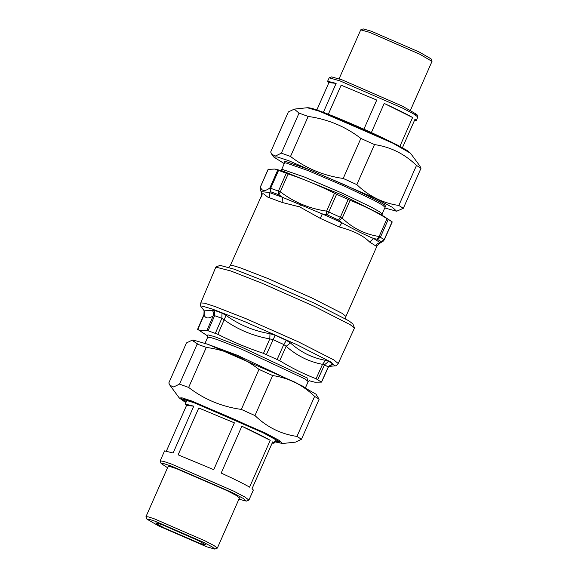 <?xml version="1.0" encoding="UTF-8"?>
<svg xmlns="http://www.w3.org/2000/svg" width="578" height="578" viewBox="0 0 578 578"><rect width="100%" height="100%" fill="white"/><g stroke="black" fill="none" stroke-linecap="round" stroke-linejoin="round"><path stroke-width="0.87" d="M338.209 363.526L354.487 328.008L350.225 324.706L314.179 306.318L261.14 282.873L230.665 270.93L215.84 267.108L200.79 302.915L204.439 303.175L214.286 306.282L245.686 318.543L298.248 341.771L333.968 359.993L338.209 363.526C336.721 365.383 335.594 366.156 334.828 365.831L328.738 366.481M327.921 367.745L321.433 382.123L316.072 378.749C303.443 373.858 291.319 367.839 279.694 360.694L263.474 353.353C247.76 348.144 232.544 341.793 217.827 334.315L206.96 330.356C203.377 331.165 200.291 330.833 197.69 329.366L207.733 336.028M309.071 380.729L314.815 382.188L321.433 382.123M328.889 366.286L332.278 364.617L332.429 363.714L328.094 366.979L324.525 364.74L322.524 364.342L316.072 378.749M332.429 363.714L328.723 361.38L325.508 360.347C312.163 357.898 300.488 352.103 290.474 342.964L286.146 346.287L283.776 344.51L277.18 359.379M290.474 342.964L286.37 340.355L283.776 344.51L272.989 339.633L269.796 338.896L263.474 353.353M286.37 340.355L275.15 335.283L269.984 333.694C253.901 331.035 239.249 324.923 226.027 315.357L224.148 319.851L221.851 318.297L215.384 333.217M226.027 315.357L222.003 313.117L221.851 318.297L214.626 315.667L213.203 315.863L206.96 330.356M197.806 329.489L204.236 314.562M222.003 313.117L214.496 310.379L204.193 310.82M332.278 364.617L329.857 365.412L328.203 367.391L321.578 382.065M325.508 360.347L322.524 364.342C308.876 361.72 296.752 355.701 286.146 346.287L279.694 360.694M269.984 333.694L269.796 338.896C253.085 335.955 237.869 329.612 224.148 319.851L217.827 334.315M212.299 310.357C213.578 312.069 213.882 313.905 213.203 315.863C208.636 318.955 205.551 318.623 203.933 314.88L204.085 310.668M216.035 266.942L220.11 265.367L234.133 269.189L263.366 280.648L314.244 303.139L348.816 320.768L352.905 323.94L354.487 328.008M345.485 318.818L345.926 316.441L342.364 313.478L312.315 298.154L268.105 278.61L240.065 267.73L233.151 265.627L230.347 265.468L262.347 193.789L263.619 193.825L267.693 197.098L282.129 202.459L299.729 206.917L320.291 218.376L339.17 226.916L341.974 222.805L339.221 220.37L342.205 218.166L328.795 211.953L336.598 194.266L350.08 200.32C362.897 205.269 375.209 211.382 387.014 218.65L392.159 221.894M384.291 239.74L379.139 236.496C365.065 234.386 352.753 228.274 342.205 218.166L350.08 200.32M260.266 189.692L260.519 187.062M268.315 169.376L274.998 169.051L288.147 173.942C304.107 179.223 319.562 185.668 334.496 193.269L336.598 194.266M282.129 202.459L282.454 197.286L278.95 194.786L280.279 191.788L269.847 187.98C264.948 191.65 261.805 191.318 260.432 186.983L268.3 169.137M339.221 220.37L327.35 214.886L328.795 211.953L326.628 211.114C309.411 208.672 293.964 202.228 280.279 191.788L288.147 173.942M339.17 226.916C354.018 230.998 363.237 235.578 369.58 242.009L375.816 245.939C376.719 244.075 378.185 242.984 380.216 242.659L381.372 241.698L377.181 239.213L379.139 236.496L387.014 218.65M381.357 241.842L383.149 241.221L384.406 239.675L392.238 221.909M278.95 194.786L270.49 191.701L269.847 187.98L277.715 170.134M327.35 214.886L326.584 214.655L326.628 211.114L334.496 193.269M375.816 245.939L376.842 246.17L380.216 242.659L373.706 238.555L377.181 239.213M326.584 214.655L322.278 213.896L341.974 222.805C353.613 229.314 364.191 234.567 373.706 238.555L369.58 242.009M270.49 191.701L269.269 192.481L282.454 197.286L322.278 213.896L320.291 218.376M261.177 191.621L269.269 192.481L269.493 197.849M261.74 197.033L262.145 193.955M410.517 153.257L406.789 150.266L396.905 144.818L380.353 136.726C360.658 127.442 335.175 116.59 320.956 111.446C314.143 108.852 309.591 107.616 307.301 107.732L319.699 111.359L392.867 143.185L410.517 153.257L419.816 165.893L420.994 168.263L416.492 165.431C404.528 153.871 390.526 146.92 374.493 144.579L360.867 138.417C345.333 126.481 327.762 119.155 308.168 116.438L299.043 113.107L294.267 109.112L288.335 111.973L270.677 152.014L271.855 154.384L275.533 155.995L281.385 153.148L290.51 156.472C306.044 168.408 323.608 175.734 343.209 178.458L356.836 184.62C368.8 196.173 382.802 203.124 398.834 205.465L403.336 208.304L396.653 211.245L392.556 207.444L375.931 198.622L288.863 160.749L277.18 156.92L273.827 157.072L284.268 163.632M384.767 207.957L396.653 211.245M392.78 207.581L392.628 207.162M281.385 153.148L299.043 113.107M308.168 116.438L290.51 156.472M343.209 178.458L360.867 138.417M374.493 144.579L356.836 184.62M420.994 168.263L403.336 208.304M398.834 205.465L416.492 165.431M198.529 344.546L193.507 341.28L193.146 340.001L207.899 344.315L294.968 382.188L315.971 394.167L319.128 399.232L314.62 396.392C302.655 384.832 288.66 377.889 272.628 375.548L258.995 369.385C243.461 357.45 225.897 350.116 206.295 347.4L197.17 344.076L192.402 340.074L186.47 342.935L168.812 382.976L169.983 385.345L173.667 386.964L179.512 384.11L188.638 387.441C204.171 399.376 221.742 406.702 241.337 409.419L254.97 415.582C266.935 427.142 280.93 434.092 296.962 436.426L301.47 439.266L295.531 442.127L282.505 443.507L279.058 440.32L265.085 432.9L191.918 401.074L182.099 397.859L179.281 397.982L185.849 402.649M296.962 436.426L314.62 396.392M319.128 399.232L301.47 439.266M272.628 375.548L254.97 415.582M241.337 409.419L258.995 369.385M206.295 347.4L188.638 387.441M179.512 384.11L197.17 344.076M328.904 82.611L327.596 81.267L336.143 83.377L328.904 82.611L316.831 109.986M402.425 147.737L415.069 119.075L416.377 120.419L414.498 120.361M341.136 85.197L376.755 100.059L341.136 85.197L328.333 114.234M336.143 83.377L323.369 112.334M376.755 100.059L363.902 129.205M412.605 117.522L384.218 103.433C397.324 109.459 406.782 114.155 412.605 117.522L399.882 146.364M371.365 132.572L384.218 103.433M327.596 81.267L329.2 77.813L339.994 80.884L402.635 108.137L413.27 113.707L417.843 116.915L416.377 120.419M414.607 114.487L416.904 114.509L402.274 106.063L341.995 79.836L331.606 76.888L329.2 77.813M339.091 78.803L360.751 29.832L369.429 32.296L419.78 54.202L432.012 61.384L410.445 110.275M432.004 61.254L431.065 58.848L419.418 52.128L371.43 31.248L363.165 28.9L360.751 29.832M186.535 405.409L185.227 404.058L193.774 406.175L186.535 405.409L166.45 450.948M198.767 407.996L234.386 422.85L198.767 407.996L178.118 454.828L213.73 469.683L234.386 422.85M241.85 426.224C254.956 432.25 264.413 436.946 270.229 440.313L241.85 426.224L221.193 473.057C234.3 479.083 243.764 483.779 249.58 487.146L270.229 440.313M167.555 467.725L161.096 463.491L163.784 463.614L171.594 466.186L231.872 492.413L243.056 498.33L246.394 501.112L248.923 500.078L253.352 490.043L252.044 488.699L272.7 441.867L274.008 443.218L272.13 443.16M193.774 406.175L173.118 453.007L164.578 450.891L160.149 460.926L161.096 463.491M248.923 500.078L244.855 497.008L233.714 491.141L171.066 463.888L163.372 461.323L160.149 460.926M246.394 501.112L238.909 499.197M145.988 516.616L168.119 466.439L170.712 466.764L176.897 468.823L227.248 490.722L236.207 495.44L239.48 497.911L217.35 548.089L214.077 545.618L205.118 540.9L154.767 519.001L148.582 516.934L145.988 516.616L146.935 519.152L149.073 519.246L155.294 521.298L203.283 542.171L212.184 546.882L214.835 549.1L206.57 546.752L158.582 525.872L146.935 519.152M164.419 528.003L199.88 543.428L206.05 545.011L197.445 540.047L161.984 524.622L155.879 522.88L157.837 524.521L164.419 528.003M200.169 541.427L162.49 524.802M214.835 549.1L217.35 548.089M200.79 302.915C200.421 305.263 200.609 306.615 201.361 306.969L203.348 306.434L212.487 309.114L245.014 321.736L296.297 344.401L331.143 362.182L334.828 365.831M328.723 361.38L324.525 364.74L317.849 379.558M275.15 335.283L266.415 354.509M214.496 310.379L214.626 315.667L208.174 330.594M207.401 344.134L237.58 355.369L303.313 386.436M207.603 335.789L207.697 337.249L210.37 337.444L217.581 339.719L240.527 348.679L305.097 378.995L308.197 381.574L305.242 388.264M207.654 335.876L207.907 334.835L214.438 336.584L240.773 346.735L307.12 377.889L307.366 380.288M338.607 219.98L340.363 217.184L348.158 199.497M377.651 239.357L380.461 237.088L388.257 219.402M381.372 241.698L384.276 239.494L392.079 221.808M270.822 191.701L270.735 188.146L278.538 170.459M278.358 194.454L278.48 190.964L286.283 173.277M299.729 206.917L300.307 205.074M385.931 206.454L384.189 204.525L375.823 199.75L346.258 185.524L308.009 169.152L285.763 161.457L284.6 161.761L284.557 162.974L285.72 162.859L307.749 170.481L345.63 186.687L373.98 200.299L382.542 205.082L385.056 207.3L385.931 206.454M382.773 216.114L380.599 214.243L382.203 215.45L382.109 213.99L379.587 211.772L371.025 206.982L342.682 193.377L304.801 177.171L282.772 169.549L281.609 169.665L284.557 162.974M391.176 221.193L380.599 214.243L342.248 195.068L282.44 170.951L280.467 170.582L281.609 169.665M408.892 151.906L391.949 142.325L321.18 111.54M185.863 402.628L181.196 398.647L193.001 402.165L263.77 432.951L280.106 441.989L274.637 441.787M274.731 441.578L278.126 441.021L262.694 432.554L194.237 402.779L183.096 399.391L185.95 402.425M197.582 329.352L203.947 314.562C204.85 310.567 204.099 311.535 203.976 310.415M201.361 306.969L204.2 310.827M207.697 337.249L204.742 343.939M309.338 380.656L308.197 381.574M228.895 267.39L230.347 265.468M260.266 189.671L260.36 186.947L268.199 169.181M345.926 316.441L377.029 245.925M383.149 241.221L379.5 243.417M260.259 189.671L261.191 191.759L261.451 194.952M382.109 213.99L385.056 207.3M282.44 170.951L274.998 169.051M307.301 107.732L294.267 109.112M273.827 157.072L271.855 154.384M274.629 441.809L282.505 443.507M179.281 397.982L169.983 385.345M184.274 399.694C183.443 398.726 193.392 402.367 214.127 410.633C234.09 418.992 251.473 426.911 266.292 434.374L277.642 440.682M193.146 340.001L192.402 340.074M417.843 116.915L416.904 114.509M186.882 400.316L185.227 404.058M275.655 439.475L274.008 443.218"/></g></svg>
